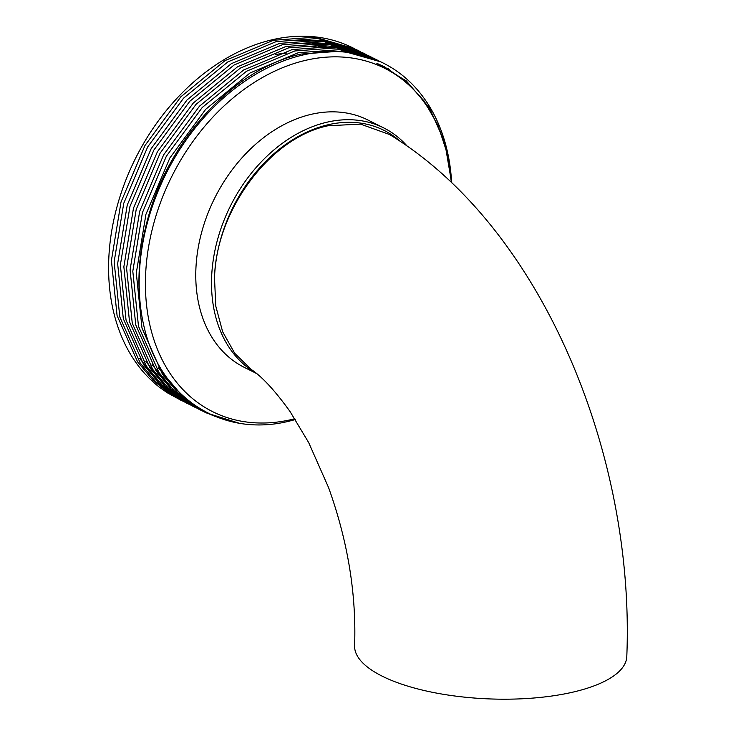 <?xml version="1.0" encoding="UTF-8"?>
<svg xmlns="http://www.w3.org/2000/svg" width="736" height="736" viewBox="0 0 736 736"><rect width="100%" height="100%" fill="white"/><g stroke="black" fill="none" stroke-linecap="round" stroke-linejoin="round"><path stroke-width="1.1" d="M328.127 125.746L360.548 124.126L389.482 134.486C541.576 226.982 635.15 454.222 626.796 656.549A136.206 47.849 2.3 0 1 572.847 692.153A136.206 47.849 2.3 0 1 429.244 691.638A136.206 47.849 2.3 0 1 354.605 645.61C356.426 593.704 347.751 541.052 328.606 487.664L308.678 442.584L290.15 411.691C275.117 390.779 262.172 376.74 251.335 369.555L234.72 353.289L222.649 331.77L215.795 306.185L214.498 277.95C216.071 210.257 270.232 137.457 328.127 125.746M256.312 373.382L244.232 367.338A138.267 102.102 -63.4 0 1 201.416 233.174A138.267 102.102 -63.4 0 1 311.254 114.319A138.267 102.102 -63.4 0 1 367.89 119.996L383.64 127.871A138.267 102.102 -63.4 0 1 407.238 146.17M294.832 418.738A192.032 141.809 -63.4 0 1 291.382 419.575A192.032 141.809 -63.4 0 1 145.59 275.292A192.032 141.809 -63.4 0 1 305.808 60.288A192.032 141.809 -63.4 0 1 451.297 182.436M275.43 54.574A177.477 131.063 -63.4 0 1 286.884 53.066M255.769 372.94A138.267 102.102 -63.4 0 1 218.003 237.976A138.267 102.102 -63.4 0 1 327.005 122.194A138.267 102.102 -63.4 0 1 383.64 127.871M182.326 400.982L167.274 392.757L159.583 387.338A196.052 144.771 -63.4 0 1 120.557 194.847A196.052 144.771 -63.4 0 1 272.357 39.726A196.052 144.771 -63.4 0 1 352.664 47.776A196.052 144.771 -63.4 0 1 354.283 48.604M180.955 400.31L170.78 394.514L152.84 380.153L137.54 361.772L117.088 315.615L111.412 260.544L121.026 201.949L144.955 145.535L180.826 96.821L225.106 60.554L273.433 40.268L315.045 37.196L354.55 48.732M295.366 419.575L289.073 421.185C223.109 437.58 161.966 399.252 144.707 329.415A196.052 144.771 -63.4 0 1 302.91 55.007A196.052 144.771 -63.4 0 1 383.217 63.057A196.052 144.771 -63.4 0 1 451.637 182.749M144.707 329.415C135.866 293.876 137.172 255.99 148.635 215.758C170.632 137.034 235.538 68.347 301.042 54.068L342.654 50.996L380.806 61.852L383.217 63.057M239.172 423.209L205.85 412.758L195.675 406.953L177.735 392.601L162.435 374.21L141.984 328.054L136.307 272.992L145.912 214.397L169.85 157.982L205.721 109.268L250.001 73.002L298.319 52.707L339.931 49.634L379.436 61.18M215.611 416.576L204.111 411.866M205.85 412.749L192.17 405.205L174.23 390.853L158.93 372.462L138.488 326.306L132.802 271.244L142.416 212.649L166.345 156.234L202.225 107.52L246.505 71.245L294.823 50.959L336.435 47.886L374.578 58.742L378.083 60.49M210.726 414.442L202.768 411.148M200.992 410.311L189.446 403.843L171.506 389.491L156.207 371.1L135.764 324.944L130.079 269.882L139.693 211.287L163.622 154.873L199.502 106.159L243.782 69.883L292.1 49.597L333.712 46.524L373.216 58.07M206.936 412.583L201.048 410.2M199.263 409.4L197.883 408.747M199.631 409.639L185.95 402.095L168.01 387.734L152.711 369.352L132.259 323.196L126.583 268.134L136.197 209.53L160.126 153.125L195.997 104.402L240.276 68.135L288.595 47.849L330.206 44.776L368.359 55.623L371.864 57.38M194.773 407.201L183.227 400.734L165.287 386.372L149.988 367.991L129.536 321.834L123.86 266.772L133.474 208.178L157.403 151.763L193.274 103.049L237.553 66.774L285.872 46.488L327.483 43.415L366.997 54.952M202.271 410.035L198.039 408.443M196.227 407.689L194.828 407.091M193.044 406.29L191.664 405.637M193.402 406.53L179.722 398.986L161.782 384.624L146.482 366.243L126.04 320.086L120.354 265.024L129.968 206.42L153.898 150.015L189.778 101.292L234.057 65.026L282.376 44.74L323.987 41.667L362.14 52.514L365.636 54.262M188.545 404.092L176.999 397.624L159.059 383.263L143.759 364.881L123.317 318.725L117.64 263.663L127.245 205.059L151.174 148.654L187.054 99.93L231.334 63.664L279.652 43.378L321.264 40.305L360.769 51.842M187.183 403.42L173.503 395.876L155.563 381.515L140.263 363.133L119.812 316.977L114.135 261.906L123.749 203.311L147.678 146.896L183.549 98.182L227.829 61.916L276.147 41.621L317.759 38.548L355.911 49.404L359.416 51.152M370.098 56.516L371.45 57.233M373.161 58.181L374.477 58.944M388.378 68.65L389.27 69.386M363.878 53.406L365.222 54.124M366.933 55.071L368.258 55.835M369.941 56.838L371.238 57.647M451.6 182.721L444.746 142.315L429.392 107.806L406.309 80.896L376.869 63.333L384.082 66.608L405.922 81.162L424.083 100.952L437.975 125.276L447.286 153.64L451.416 182.546M214.498 277.95A136.206 100.584 -63.4 0 1 283.848 145.765A136.206 100.584 -63.4 0 1 400.292 141.404M178.774 391.782L158.295 367.733M188.223 400.356L180.016 394.781M168.903 385.259L152.076 364.624M309.129 46.69L335.018 47.757M348.919 50.867L355.138 52.909M189.768 401.589L184.497 398.737M179.28 395.517L173.797 391.672M162.684 382.14L145.848 361.505M302.91 43.571L328.79 44.648M342.7 47.757L348.919 49.8M354.494 52.008L357.834 53.516M189.17 401.12L187.091 400.191M186.696 400.007L185.132 399.262M181.534 397.44L178.278 395.628M173.061 392.408L167.569 388.562M156.455 379.031L139.628 358.395M296.691 40.462L322.57 41.538M336.481 44.648L342.691 46.69M348.275 48.898L351.615 50.407M186.889 399.63L184.331 398.599M181.396 397.32L180.872 397.081M180.476 396.897L178.903 396.152M376.869 63.333L384.394 66.764M181.028 394.008L163.65 375.976M188.628 400.688L180.992 395.683M171.23 387.789L157.43 372.858M318.651 46.037L338.321 48.088M350.17 51.097L355.773 53.047M190.182 401.801L184.708 398.912M179.796 395.968L174.763 392.564M165.011 384.68L151.202 369.748M312.432 42.927L332.102 44.97M343.951 47.987L349.554 49.938M354.743 52.063L357.908 53.535M189.023 401L186.714 399.979M186.318 399.804L185.086 399.225M181.608 397.495L178.48 395.802M173.576 392.858L168.544 389.454M158.783 381.57L144.983 366.638M306.204 39.818L325.873 41.86M337.723 44.878L343.335 46.828M348.514 48.953L351.688 50.425M187.496 399.768L186.926 399.556M186.521 399.4L184.175 398.461M181.286 397.228L180.486 396.87M180.09 396.686L178.866 396.115M353.188 48.042L352.664 47.776"/></g></svg>
